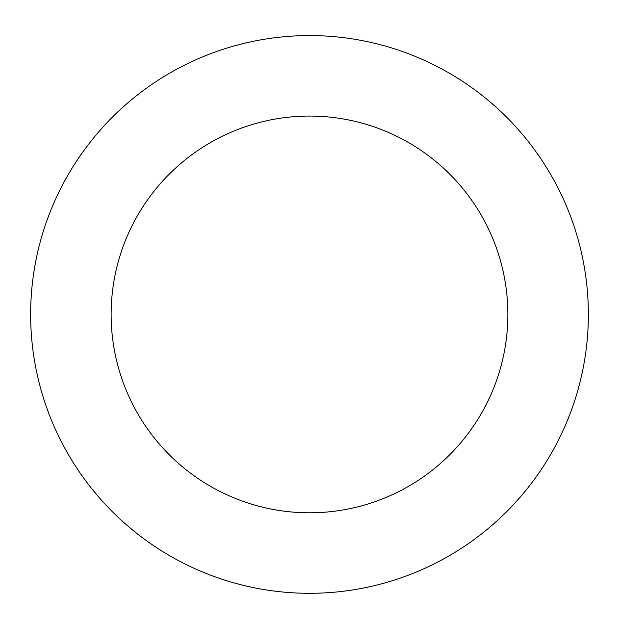<?xml version="1.0" encoding="UTF-8"?>
<svg xmlns="http://www.w3.org/2000/svg" width="619" height="619" viewBox="0 0 619 619"><rect width="100%" height="100%" fill="white"/><g stroke="black" fill="none" stroke-linecap="round" stroke-linejoin="round"><path stroke-width="0.93" d="M588.05 327.613A278.86 278.86 0 0 0 181.638 66.62A278.86 278.86 0 0 0 158.812 549.084A278.86 278.86 0 0 0 588.05 327.613M507.642 323.807A198.359 198.359 0 0 0 218.546 138.153A198.359 198.359 0 0 0 202.312 481.342A198.359 198.359 0 0 0 507.642 323.807"/></g></svg>
